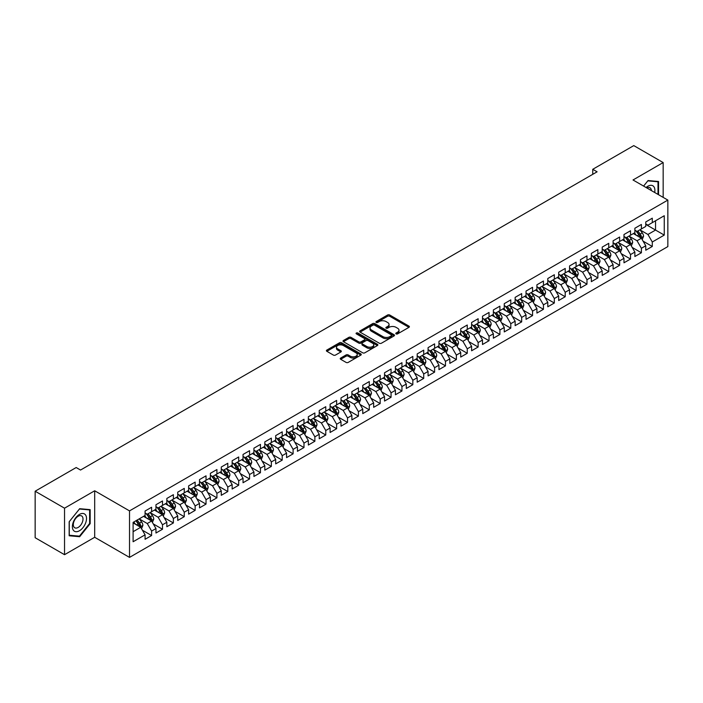 <?xml version="1.0" encoding="UTF-8"?>
<svg xmlns="http://www.w3.org/2000/svg" width="703" height="703" viewBox="0 0 703 703"><rect width="100%" height="100%" fill="white"/><g stroke="black" fill="none" stroke-linecap="round" stroke-linejoin="round"><path stroke-width="1.05" d="M396.105 333.89A1.054 0.606 0 0 0 397.599 333.89L408.953 327.334A1.511 0.87 0 0 0 409.392 326.719A1.511 0.87 0 0 0 408.953 326.104L389.717 315.006A1.511 0.87 0 0 0 387.581 315.006L376.228 321.552A1.054 0.606 0 0 0 375.92 321.983A1.054 0.606 0 0 0 376.228 322.422A1.054 0.606 0 0 0 377.722 322.422L379.198 321.57A4.833 2.794 0 0 1 386.035 321.57L387.634 322.492A4.833 2.794 0 0 1 389.049 324.47A4.833 2.794 0 0 1 387.634 326.447L386.167 327.29A1.054 0.606 0 0 0 385.859 327.721A1.054 0.606 0 0 0 386.167 328.152A1.054 0.606 0 0 0 387.661 328.152L389.128 327.308A4.833 2.794 0 0 1 395.965 327.308L397.573 328.231A4.833 2.794 0 0 1 398.988 330.208A4.833 2.794 0 0 1 397.573 332.176L396.105 333.029A1.054 0.606 0 0 0 395.789 333.459A1.054 0.606 0 0 0 396.105 333.89L396.105 333.029M340.683 358.055A1.511 0.87 0 0 0 340.234 358.671A1.511 0.87 0 0 0 340.683 359.286L346.078 362.405A1.511 0.87 0 0 0 348.213 362.405L360.815 355.129A1.511 0.87 0 0 0 361.263 354.505A1.511 0.87 0 0 0 360.815 353.89L341.588 342.792A1.511 0.87 0 0 0 339.452 342.792L326.842 350.068A1.511 0.87 0 0 0 326.403 350.683A1.511 0.87 0 0 0 326.842 351.298L333.363 355.068A1.511 0.87 0 0 0 335.498 355.068L340.893 351.948A1.511 0.87 0 0 0 341.333 351.333A1.511 0.87 0 0 0 340.893 350.718L337.66 348.846A4.042 2.337 0 0 1 336.482 347.203A4.042 2.337 0 0 1 338.978 345.041A4.042 2.337 0 0 1 343.38 345.551L356.034 352.862A4.042 2.337 0 0 1 357.221 354.505A4.042 2.337 0 0 1 354.725 356.667A4.042 2.337 0 0 1 350.322 356.157L348.213 354.936A1.511 0.87 0 0 0 346.078 354.936L340.683 358.055L340.683 359.286M64.535 508.19L64.535 554.693L94.685 537.285L94.685 490.782L64.535 508.19L35.15 491.221L76.188 467.53L80.537 470.043L597.102 171.813L592.752 169.3L592.752 174.326M94.685 490.782L129.519 510.888L667.85 200.091L667.85 246.586L129.519 557.391L129.519 510.888M663.166 197.385L663.166 162.569L633.016 179.977L667.85 200.091M663.166 162.569L633.781 145.609L592.752 169.3M379.304 343.222A1.511 0.87 0 0 0 381.439 343.222L394.049 335.946A1.511 0.87 0 0 0 394.488 335.322A1.511 0.87 0 0 0 394.049 334.707L374.813 323.608A1.511 0.87 0 0 0 372.678 323.608L360.068 330.885A1.511 0.87 0 0 0 359.628 331.5A1.511 0.87 0 0 0 360.068 332.115L379.304 343.222M356.808 334.118A1.054 0.606 0 0 1 357.88 334.268L377.414 345.542L364.822 352.809A1.511 0.87 0 0 1 362.686 352.809L343.459 341.711L348.855 338.618L348.855 337.361L343.459 340.472A1.511 0.87 0 0 0 343.011 341.096A1.511 0.87 0 0 0 343.459 341.711L343.459 340.472M348.855 338.618A1.511 0.87 0 0 1 350.99 338.618L350.99 337.361A1.511 0.87 0 0 0 348.855 337.361M350.99 337.361L358.785 341.86A1.511 0.87 0 0 0 360.929 341.86L364.506 339.795A1.511 0.87 0 0 0 364.945 339.18A1.511 0.87 0 0 0 364.506 338.565L356.386 333.872A1.054 0.606 0 0 1 356.078 333.442A1.054 0.606 0 0 1 356.729 332.879A1.054 0.606 0 0 1 357.88 333.011L377.432 344.303A1.511 0.87 0 0 1 377.871 344.918A1.511 0.87 0 0 1 377.432 345.533L377.432 344.303M645.758 224.406L655.548 230.066L655.548 220.76L664.256 215.733L652.287 222.649L652.287 218.185L645.758 221.955L645.758 226.419L641.4 228.932L641.4 224.468L634.871 228.238L634.871 232.702L630.521 235.215L630.521 230.751L623.983 234.521L623.983 238.985L619.633 241.498L619.633 237.034L613.104 240.804L613.104 245.268L608.745 247.781L608.745 243.326L602.216 247.096L602.216 251.551L597.866 254.064L597.866 249.609L591.337 253.379L591.337 257.834L586.979 260.347L586.979 255.892L580.45 259.662L580.45 264.126L576.1 266.639L576.1 262.175L569.562 265.945L569.562 270.409L565.212 272.922L565.212 268.458L558.683 272.228L558.683 276.692L554.324 279.205L554.324 274.741L547.795 278.511L547.795 282.975L543.445 285.488L543.445 281.024L536.916 284.794L536.916 289.258L532.558 291.771L532.558 287.307L526.029 291.077L526.029 295.541L521.679 298.054L521.679 293.59L515.141 297.36L515.141 301.824L510.791 304.337L510.791 299.873L504.262 303.643L504.262 308.107L499.903 310.621L499.903 306.165L493.374 309.935L493.374 314.39L489.024 316.904L489.024 312.448L482.495 316.218L482.495 320.673L478.137 323.187L478.137 318.731L471.608 322.501L471.608 326.965L467.258 329.479L467.258 325.014L460.72 328.784L460.72 333.248L456.37 335.762L456.37 331.298L449.841 335.067L449.841 339.531L445.482 342.045L445.482 337.581L438.953 341.35L438.953 345.814L434.603 348.328L434.603 343.864L428.074 347.634L428.074 352.098L423.716 354.611L423.716 350.147L417.187 353.917L417.187 358.381L412.837 360.894L412.837 356.43L406.299 360.2L406.299 364.664L401.949 367.177L401.949 362.713L395.42 366.483L395.42 370.947L391.061 373.46L391.061 369.005L384.532 372.775L384.532 377.23L380.182 379.743L380.182 375.288L373.653 379.058L373.653 383.513L369.295 386.026L369.295 381.571L362.766 385.341L362.766 389.805L358.416 392.318L358.416 387.854L351.878 391.624L351.878 396.088L347.528 398.601L347.528 394.137L340.999 397.907L340.999 402.371L336.64 404.884L336.64 400.42L330.111 404.19L330.111 408.654L325.761 411.167L325.761 406.703L319.232 410.473L319.232 414.937L314.874 417.45L314.874 412.986L308.345 416.756L308.345 421.22L303.986 423.733L303.986 419.269L297.457 423.039L297.457 427.503L293.107 430.016L293.107 425.552L286.578 429.331L286.578 433.786L282.219 436.299L282.219 431.844L275.69 435.614L275.69 440.069L271.34 442.582L271.34 438.127L264.811 441.897L264.811 446.352L260.453 448.866L260.453 444.41L253.924 448.18L253.924 452.644L249.565 455.157L249.565 450.693L243.036 454.463L243.036 458.927L238.686 461.44L238.686 456.976L232.157 460.746L232.157 465.21L227.798 467.723L227.798 463.259L221.269 467.029L221.269 471.493L216.919 474.007L216.919 469.542L210.39 473.312L210.39 477.776L206.032 480.29L206.032 475.826L199.503 479.595L199.503 484.059L195.144 486.573L195.144 482.109L188.615 485.878L188.615 490.343L184.265 492.856L184.265 488.392L177.736 492.17L177.736 496.626L173.377 499.139L173.377 494.684L166.848 498.453L166.848 502.909L162.498 505.422L162.498 500.967L155.961 504.736L155.961 509.192L151.611 511.705L151.611 507.25L145.082 511.019L145.082 515.484L133.104 522.391L133.104 541.749L145.082 534.834L140.723 527.294L133.104 522.891M664.256 215.733L664.256 235.092L652.287 241.999L647.929 234.459L640.038 229.907M643.087 241.155L652.287 246.463L652.287 241.999M652.287 246.463L645.758 250.233L645.758 245.769L641.4 248.282L637.05 240.742L629.159 236.19M632.208 247.438L641.4 252.746L641.4 248.282M641.4 252.746L634.871 256.516L634.871 252.061L630.521 254.574L626.162 247.025L618.271 242.473M621.32 253.721L630.521 259.029L630.521 254.574M630.521 259.029L623.983 262.799L623.983 258.344L619.633 260.857L615.283 253.317L607.392 248.757M610.432 260.005L619.633 265.312L619.633 260.857M619.633 265.312L613.104 269.082L613.104 264.627L608.745 267.14L604.395 259.6L596.504 255.04M599.554 266.288L608.745 271.604L608.745 267.14M608.745 271.604L602.216 275.374L602.216 270.91L597.866 273.423L593.508 265.883L585.617 261.323M588.666 272.571L597.866 277.887L597.866 273.423M597.866 277.887L591.337 281.657L591.337 277.193L586.979 279.706L582.629 272.166L574.738 267.606M577.787 278.854L586.979 284.17L586.979 279.706M586.979 284.17L580.45 287.94L580.45 283.476L576.1 285.989L571.741 278.45L563.85 273.898M566.899 285.146L576.1 290.453L576.1 285.989M576.1 290.453L569.562 294.223L569.562 289.759L565.212 292.272L560.862 284.733L552.971 280.181M556.011 291.429L565.212 296.736L565.212 292.272M565.212 296.736L558.683 300.506L558.683 296.042L554.324 298.555L549.974 291.016L542.083 286.464M545.133 297.712L554.324 303.019L554.324 298.555M554.324 303.019L547.795 306.789L547.795 302.325L543.445 304.838L539.087 297.299L531.196 292.747M534.245 303.995L543.445 309.302L543.445 304.838M543.445 309.302L536.916 313.072L536.916 308.608L532.558 311.121L528.208 303.582L520.317 299.03M523.366 310.278L532.558 315.585L532.558 311.121M532.558 315.585L526.029 319.355L526.029 314.9L521.679 317.413L517.32 309.865L509.429 305.313M512.478 316.561L521.679 321.869L521.679 317.413M521.679 321.869L515.141 325.638L515.141 321.183L510.791 323.696L506.441 316.157L498.55 311.596M501.59 322.844L510.791 328.152L510.791 323.696M510.791 328.152L504.262 331.921L504.262 327.466L499.903 329.979L495.553 322.44L487.662 317.879M490.712 329.127L499.903 334.443L499.903 329.979M499.903 334.443L493.374 338.213L493.374 333.749L489.024 336.262L484.666 328.723L476.775 324.162M479.824 335.41L489.024 340.727L489.024 336.262M489.024 340.727L482.495 344.496L482.495 340.032L478.137 342.546L473.787 335.006L465.896 330.445M468.945 341.693L478.137 347.01L478.137 342.546M478.137 347.01L471.608 350.779L471.608 346.315L467.258 348.829L462.899 341.289L455.008 336.737M458.057 347.985L467.258 353.293L467.258 348.829M467.258 353.293L460.72 357.062L460.72 352.598L456.37 355.112L452.011 347.572L444.12 343.02M447.17 354.268L456.37 359.576L456.37 355.112M456.37 359.576L449.841 363.346L449.841 358.882L445.482 361.395L441.132 353.855L433.241 349.303M436.291 360.551L445.482 365.859L445.482 361.395M445.482 365.859L438.953 369.629L438.953 365.165L434.603 367.678L430.245 360.138L422.354 355.586M425.403 366.834L434.603 372.142L434.603 367.678M434.603 372.142L428.074 375.912L428.074 371.448L423.716 373.97L419.366 366.421L411.475 361.869M414.524 373.117L423.716 378.425L423.716 373.97M423.716 378.425L417.187 382.195L417.187 377.739L412.837 380.253L408.478 372.704L400.587 368.152M403.636 379.4L412.837 384.708L412.837 380.253M412.837 384.708L406.299 388.478L406.299 384.023L401.949 386.536L397.59 378.996L389.699 374.435M392.749 385.683L401.949 390.991L401.949 386.536M401.949 390.991L395.42 394.761L395.42 390.306L391.061 392.819L386.712 385.279L378.82 380.718M381.87 391.966L391.061 397.283L391.061 392.819M391.061 397.283L384.532 401.053L384.532 396.589L380.182 399.102L375.824 391.562L367.933 387.002M370.982 398.25L380.182 403.566L380.182 399.102M380.182 403.566L373.653 407.336L373.653 402.872L369.295 405.385L364.945 397.845L357.054 393.285M360.103 404.533L369.295 409.849L369.295 405.385M369.295 409.849L362.766 413.619L362.766 409.155L358.416 411.668L354.057 404.128L346.166 399.576M349.215 410.824L358.416 416.132L358.416 411.668M358.416 416.132L351.878 419.902L351.878 415.438L347.528 417.951L343.169 410.411L335.278 405.859M338.328 417.107L347.528 422.415L347.528 417.951M347.528 422.415L340.999 426.185L340.999 421.721L336.64 424.234L332.291 416.694L324.399 412.143M327.449 423.391L336.64 428.698L336.64 424.234M336.64 428.698L330.111 432.468L330.111 428.004L325.761 430.517L321.403 422.978L313.512 418.426M316.561 429.674L325.761 434.981L325.761 430.517M325.761 434.981L319.232 438.751L319.232 434.287L314.874 436.809L310.524 429.261L302.633 424.709M305.673 435.957L314.874 441.264L314.874 436.809M314.874 441.264L308.345 445.034L308.345 440.579L303.986 443.092L299.636 435.544L291.745 430.992M294.794 442.24L303.986 447.547L303.986 443.092M303.986 447.547L297.457 451.317L297.457 446.862L293.107 449.375L288.748 441.836L280.857 437.275M283.907 448.523L293.107 453.83L293.107 449.375M293.107 453.83L286.578 457.609L286.578 453.145L282.219 455.658L277.87 448.119L269.978 443.558M273.028 454.806L282.219 460.122L282.219 455.658M282.219 460.122L275.69 463.892L275.69 459.428L271.34 461.941L266.982 454.402L259.091 449.841M262.14 461.089L271.34 466.405L271.34 461.941M271.34 466.405L264.811 470.175L264.811 465.711L260.453 468.224L256.103 460.685L248.212 456.124M251.252 467.372L260.453 472.688L260.453 468.224M260.453 472.688L253.924 476.458L253.924 471.994L249.565 474.507L245.215 466.968L237.324 462.416M240.373 473.664L249.565 478.971L249.565 474.507M249.565 478.971L243.036 482.741L243.036 478.277L238.686 480.79L234.327 473.251L226.436 468.699M229.486 479.947L238.686 485.255L238.686 480.79M238.686 485.255L232.157 489.024L232.157 484.56L227.798 487.074L223.449 479.534L215.557 474.982M218.607 486.23L227.798 491.538L227.798 487.074M227.798 491.538L221.269 495.307L221.269 490.843L216.919 493.357L212.561 485.817L204.67 481.265M207.719 492.513L216.919 497.821L216.919 493.357M216.919 497.821L210.39 501.59L210.39 497.126L206.032 499.648L201.682 492.1L193.791 487.548M196.831 498.796L206.032 504.104L206.032 499.648M206.032 504.104L199.503 507.874L199.503 503.418L195.144 505.932L190.794 498.383L182.903 493.831M185.952 505.079L195.144 510.387L195.144 505.932M195.144 510.387L188.615 514.157L188.615 509.701L184.265 512.215L179.906 504.675L172.015 500.114M175.065 511.362L184.265 516.67L184.265 512.215M184.265 516.67L177.736 520.448L177.736 515.984L173.377 518.498L169.028 510.958L161.136 506.397M164.186 517.645L173.377 522.962L173.377 518.498M173.377 522.962L166.848 526.732L166.848 522.267L162.498 524.781L158.14 517.241L150.249 512.68M153.298 523.928L162.498 529.245L162.498 524.781M162.498 529.245L155.961 533.015L155.961 528.551L151.611 531.064L147.261 523.524L139.37 518.963M142.41 530.22L151.611 535.528L151.611 531.064M151.611 535.528L145.082 539.298L145.082 534.834M145.082 512.97L147.261 514.227L151.611 511.705M133.104 531.696L140.723 527.294M155.961 506.678L158.14 507.935L162.498 505.422M147.261 523.524L151.611 521.011L143.553 516.362M155.961 528.551L151.611 521.011M166.848 500.395L169.028 501.652L173.377 499.139M158.14 517.241L162.498 514.728L154.44 510.079M166.848 522.267L162.498 514.728M177.736 494.112L179.906 495.369L184.265 492.856M169.028 510.958L173.377 508.445L165.328 503.787M177.736 515.984L173.377 508.445M188.615 487.829L190.794 489.086L195.144 486.573M179.906 504.675L184.265 502.162L176.207 497.504M188.615 509.701L184.265 502.162M199.503 481.546L201.682 482.803L206.032 480.29M190.794 498.383L195.144 495.87L187.095 491.221M199.503 503.418L195.144 495.87M210.39 475.263L212.561 476.52L216.919 474.007M201.682 492.1L206.032 489.587L197.974 484.938M210.39 497.126L206.032 489.587M221.269 468.98L223.449 470.237L227.798 467.723M212.561 485.817L216.919 483.304L208.861 478.655M221.269 490.843L216.919 483.304M232.157 462.697L234.327 463.954L238.686 461.44M223.449 479.534L227.798 477.021L219.749 472.372M232.157 484.56L227.798 477.021M243.036 456.414L245.215 457.671L249.565 455.157M234.327 473.251L238.686 470.738L230.628 466.089M243.036 478.277L238.686 470.738M253.924 450.131L256.103 451.388L260.453 448.866M245.215 466.968L249.565 464.455L241.516 459.806M253.924 471.994L249.565 464.455M264.811 443.839L266.982 445.096L271.34 442.582M256.103 460.685L260.453 458.171L252.395 453.523M264.811 465.711L260.453 458.171M275.69 437.556L277.87 438.813L282.219 436.299M266.982 454.402L271.34 451.888L263.282 447.24M275.69 459.428L271.34 451.888M286.578 431.273L288.748 432.53L293.107 430.016M277.87 448.119L282.219 445.605L274.17 440.948M286.578 453.145L282.219 445.605M297.457 424.99L299.636 426.246L303.986 423.733M288.748 441.836L293.107 439.322L285.049 434.665M297.457 446.862L293.107 439.322M308.345 418.707L310.524 419.963L314.874 417.45M299.636 435.544L303.986 433.03L295.937 428.382M308.345 440.579L303.986 433.03M319.232 412.424L321.403 413.68L325.761 411.167M310.524 429.261L314.874 426.747L306.824 422.099M319.232 434.287L314.874 426.747M330.111 406.141L332.291 407.397L336.64 404.884M321.403 422.978L325.761 420.464L317.703 415.816M330.111 428.004L325.761 420.464M340.999 399.858L343.169 401.114L347.528 398.601M332.291 416.694L336.64 414.181L328.591 409.533M340.999 421.721L336.64 414.181M351.878 393.575L354.057 394.831L358.416 392.318M343.169 410.411L347.528 407.898L339.47 403.25M351.878 415.438L347.528 407.898M362.766 387.283L364.945 388.548L369.295 386.026M354.057 404.128L358.416 401.615L350.358 396.967M362.766 409.155L358.416 401.615M373.653 381L375.824 382.256L380.182 379.743M364.945 397.845L369.295 395.332L361.245 390.683M373.653 402.872L369.295 395.332M384.532 374.717L386.712 375.973L391.061 373.46M375.824 391.562L380.182 389.049L372.124 384.4M384.532 396.589L380.182 389.049M395.42 368.434L397.59 369.69L401.949 367.177M386.712 385.279L391.061 382.766L383.012 378.109M395.42 390.306L391.061 382.766M406.299 362.15L408.478 363.407L412.837 360.894M397.59 378.996L401.949 376.483L393.891 371.825M406.299 384.023L401.949 376.483M417.187 355.867L419.366 357.124L423.716 354.611M408.478 372.704L412.837 370.191L404.779 365.542M417.187 377.739L412.837 370.191M428.074 349.584L430.245 350.841L434.603 348.328M419.366 366.421L423.716 363.908L415.666 359.259M428.074 371.448L423.716 363.908M438.953 343.301L441.132 344.558L445.482 342.045M430.245 360.138L434.603 357.625L426.545 352.976M438.953 365.165L434.603 357.625M449.841 337.018L452.011 338.275L456.37 335.762M441.132 353.855L445.482 351.342L437.433 346.693M449.841 358.882L445.482 351.342M460.72 330.735L462.899 331.992L467.258 329.479M452.011 347.572L456.37 345.059L448.312 340.41M460.72 352.598L456.37 345.059M471.608 324.443L473.787 325.709L478.137 323.187M462.899 341.289L467.258 338.776L459.2 334.127M471.608 346.315L467.258 338.776M482.495 318.16L484.666 319.417L489.024 316.904M473.787 335.006L478.137 332.493L470.087 327.844M482.495 340.032L478.137 332.493M493.374 311.877L495.553 313.134L499.903 310.621M484.666 328.723L489.024 326.21L480.966 321.561M493.374 333.749L489.024 326.21M504.262 305.594L506.441 306.851L510.791 304.337M495.553 322.44L499.903 319.927L491.854 315.269M504.262 327.466L499.903 319.927M515.141 299.311L517.32 300.568L521.679 298.054M506.441 316.157L510.791 313.643L502.733 308.986M515.141 321.183L510.791 313.643M526.029 293.028L528.208 294.285L532.558 291.771M517.32 309.865L521.679 307.352L513.621 302.703M526.029 314.9L521.679 307.352M536.916 286.745L539.087 288.002L543.445 285.488M528.208 303.582L532.558 301.069L524.508 296.42M536.916 308.608L532.558 301.069M547.795 280.462L549.974 281.718L554.324 279.205M539.087 297.299L543.445 294.785L535.387 290.137M547.795 302.325L543.445 294.785M558.683 274.179L560.862 275.435L565.212 272.922M549.974 291.016L554.324 288.502L546.275 283.854M558.683 296.042L554.324 288.502M569.562 267.896L571.741 269.152L576.1 266.639M560.862 284.733L565.212 282.219L557.154 277.571M569.562 289.759L565.212 282.219M580.45 261.604L582.629 262.86L586.979 260.347M571.741 278.45L576.1 275.936L568.042 271.288M580.45 283.476L576.1 275.936M591.337 255.321L593.508 256.577L597.866 254.064M582.629 272.166L586.979 269.653L578.929 265.005M591.337 277.193L586.979 269.653M602.216 249.038L604.395 250.294L608.745 247.781M593.508 265.883L597.866 263.37L589.808 258.722M602.216 270.91L597.866 263.37M613.104 242.755L615.283 244.011L619.633 241.498M604.395 259.6L608.745 257.087L600.696 252.43M613.104 264.627L608.745 257.087M623.983 236.472L626.162 237.728L630.521 235.215M615.283 253.317L619.633 250.804L611.575 246.147M623.983 258.344L619.633 250.804M634.871 230.189L637.05 231.445L641.4 228.932M626.162 247.025L630.521 244.512L622.463 239.864M634.871 252.061L630.521 244.512M645.758 223.906L647.929 225.162L652.287 222.649M637.05 240.742L641.4 238.229L633.35 233.581M645.758 245.769L641.4 238.229M35.15 491.221L35.15 537.725L64.535 554.693M94.685 537.285L129.519 557.391M647.929 234.459L655.548 230.066L664.256 235.092M658.544 194.713L658.544 181.488L648.043 180.557L643.596 186.084L647.823 180.864L657.999 181.769L657.999 194.397M90.169 523.647L90.169 509.64L79.667 508.7L69.166 521.767L69.166 535.774L79.667 536.714L90.169 523.647L89.624 523.331M396.527 334.039L397.573 333.433A4.833 2.794 0 0 0 398.988 331.464L398.988 330.208M389.049 324.47L389.049 325.726A4.833 2.794 0 0 1 387.634 327.703L386.588 328.301M408.926 327.352L389.717 316.262A1.511 0.87 0 0 0 387.581 316.262L376.65 322.572M394.049 334.707L394.049 335.946L374.813 324.865A1.511 0.87 0 0 0 372.678 324.865L360.094 332.132M391.378 335.762A1.054 0.606 0 0 0 391.685 335.322A1.054 0.606 0 0 0 391.378 334.892L374.497 325.146A1.054 0.606 0 0 0 372.994 325.146L371.448 326.043A4.833 2.794 0 0 0 370.033 328.02A4.833 2.794 0 0 0 371.448 329.988L382.986 336.649A4.833 2.794 0 0 0 389.822 336.649L391.378 335.762L391.378 337.018A1.054 0.606 0 0 0 391.685 336.579L391.685 335.322M370.033 328.02L370.033 329.276A4.833 2.794 0 0 0 371.448 331.245L371.448 329.988M391.378 337.018L389.822 337.906A4.833 2.794 0 0 1 382.986 337.906L371.448 331.245M350.99 338.618L358.785 343.117A1.511 0.87 0 0 0 360.929 343.117L364.506 341.052A1.511 0.87 0 0 0 364.945 340.437L364.945 339.18M366.878 346.535A4.042 2.337 0 0 0 371.289 347.045A4.042 2.337 0 0 0 373.785 344.883A4.042 2.337 0 0 0 372.599 343.24L368.135 340.665A1.511 0.87 0 0 0 365.999 340.665L362.423 342.73A1.511 0.87 0 0 0 361.975 343.345A1.511 0.87 0 0 0 362.423 343.96L366.878 346.535L366.878 347.792A4.042 2.337 0 0 0 371.289 348.301A4.042 2.337 0 0 0 373.785 346.14L373.785 344.883M361.975 343.345L361.975 344.602A1.511 0.87 0 0 0 362.423 345.217L362.423 343.96M366.878 347.792L362.423 345.217M357.221 354.505L357.221 355.762A4.042 2.337 0 0 1 354.725 357.924A4.042 2.337 0 0 1 350.322 357.414L348.213 356.201A1.511 0.87 0 0 0 346.078 356.201L340.7 359.303M336.482 347.203L336.482 348.46A4.042 2.337 0 0 0 337.66 350.103L337.66 348.846M340.876 351.957L337.66 350.103M360.815 353.89L360.815 355.129L341.588 344.048A1.511 0.87 0 0 0 339.452 344.048L326.869 351.315M78.56 536.073L79.667 536.714M642.208 239.626L643.553 236.331A4.077 2.355 -120 0 0 642.252 232.86L639.941 229.776M636.259 235.259L634.501 232.913M635.837 230.742L638.878 234.811A4.077 2.355 60 0 1 640.046 237.263L641.356 236.507A4.077 2.355 -120 0 0 640.187 234.055L637.876 230.971M636.558 231.164L639.414 234.969A2.074 1.204 60 0 1 639.792 235.602L641.356 236.507M631.32 245.909L632.674 242.614A4.077 2.355 -120 0 0 631.373 239.143L629.062 236.059M625.371 241.542L623.614 239.196M624.949 237.034L627.999 241.094A4.077 2.355 60 0 1 629.167 243.546L630.468 242.79A4.077 2.355 -120 0 0 629.299 240.338L626.988 237.254M625.67 237.447L628.526 241.252A2.074 1.204 60 0 1 628.904 241.885L630.468 242.79M620.441 252.192L621.786 248.906A4.077 2.355 -120 0 0 620.485 245.426L618.174 242.342M614.492 247.834L612.735 245.488M614.071 243.317L617.111 247.377A4.077 2.355 60 0 1 618.28 249.829L619.589 249.073A4.077 2.355 -120 0 0 618.42 246.621L616.109 243.537M614.782 243.73L617.638 247.544A2.074 1.204 60 0 1 618.016 248.168L619.589 249.073M654.678 192.481A10.009 5.773 120 0 0 653.948 186.813A10.009 5.773 120 0 0 646.083 187.516M651.373 190.575A6.845 3.954 120 0 0 650.732 188.474A6.845 3.954 120 0 0 649.959 187.754A6.845 3.954 120 0 0 646.813 187.947M657.323 181.383L657.999 181.769M73.323 530.203A10.009 5.773 120 0 0 82.989 527.61A10.009 5.773 120 0 0 85.573 514.956A10.009 5.773 120 0 0 75.915 517.549A10.009 5.773 120 0 0 73.323 530.203M73.964 527.057A6.845 3.954 120 0 0 74.738 527.768A6.845 3.954 120 0 0 81.109 524.57A6.845 3.954 120 0 0 82.356 516.617A6.845 3.954 120 0 0 81.583 515.905A6.845 3.954 120 0 0 75.212 519.104A6.845 3.954 120 0 0 73.964 527.057M79.448 509.007L89.624 509.921L89.624 523.489L79.448 536.152L69.272 535.238L69.272 521.67L79.448 509.007M88.947 509.534L89.624 509.921M609.554 258.476L610.907 255.189A4.077 2.355 -120 0 0 609.598 251.709L607.287 248.625M603.605 254.117L601.847 251.771M603.183 249.6L606.223 253.66A4.077 2.355 60 0 1 607.392 256.112L608.701 255.356A4.077 2.355 -120 0 0 607.533 252.904L605.221 249.82M603.903 250.013L606.759 253.827A2.074 1.204 60 0 1 607.137 254.46L608.701 255.356M598.666 264.759L600.019 261.472A4.077 2.355 -120 0 0 598.719 257.992L596.408 254.908M592.717 260.4L590.959 258.054M592.304 255.883L595.344 259.943A4.077 2.355 60 0 1 596.513 262.395L597.814 261.648A4.077 2.355 -120 0 0 596.654 259.187L594.334 256.103M593.016 256.296L595.872 260.11A2.074 1.204 60 0 1 596.249 260.743L597.814 261.648M587.787 271.05L589.132 267.755A4.077 2.355 -120 0 0 587.831 264.284L585.52 261.191M581.838 266.683L580.08 264.337M581.416 262.166L584.457 266.226A4.077 2.355 60 0 1 585.625 268.678L586.935 267.931A4.077 2.355 -120 0 0 585.766 265.47L583.455 262.386M582.137 262.579L584.993 266.393A2.074 1.204 60 0 1 585.371 267.026L586.935 267.931M576.899 277.334L578.253 274.038A4.077 2.355 -120 0 0 576.952 270.567L574.641 267.474M570.95 272.966L569.193 270.62M570.528 268.449L573.578 272.509A4.077 2.355 60 0 1 574.746 274.97L576.047 274.214A4.077 2.355 -120 0 0 574.878 271.762L572.567 268.669M571.249 268.862L574.105 272.676A2.074 1.204 60 0 1 574.483 273.309L576.047 274.214M566.02 283.617L567.365 280.321A4.077 2.355 -120 0 0 566.064 276.85L563.753 273.766M560.071 279.249L558.314 276.903M559.65 274.732L562.69 278.792A4.077 2.355 60 0 1 563.859 281.253L565.168 280.497A4.077 2.355 -120 0 0 563.999 278.045L561.688 274.952M560.361 275.145L563.217 278.959A2.074 1.204 60 0 1 563.595 279.592L565.168 280.497M555.133 289.9L556.486 286.604A4.077 2.355 -120 0 0 555.177 283.133L552.866 280.049M549.184 285.532L547.426 283.186M548.762 281.015L551.802 285.084A4.077 2.355 60 0 1 552.971 287.536L554.28 286.78A4.077 2.355 -120 0 0 553.112 284.328L550.8 281.235M549.482 281.428L552.338 285.242A2.074 1.204 60 0 1 552.716 285.875L554.28 286.78M544.245 296.183L545.598 292.887A4.077 2.355 -120 0 0 544.298 289.416L541.987 286.332M538.296 291.815L536.538 289.469M537.883 287.299L540.923 291.367A4.077 2.355 60 0 1 542.092 293.819L543.393 293.063A4.077 2.355 -120 0 0 542.224 290.611L539.913 287.527M538.595 287.712L541.451 291.525A2.074 1.204 60 0 1 541.828 292.158L543.393 293.063M533.366 302.466L534.711 299.17A4.077 2.355 -120 0 0 533.41 295.699L531.099 292.615M527.417 298.098L525.659 295.752M526.995 293.582L530.036 297.65A4.077 2.355 60 0 1 531.204 300.102L532.514 299.346A4.077 2.355 -120 0 0 531.345 296.894L529.034 293.81M527.716 294.003L530.572 297.808A2.074 1.204 60 0 1 530.95 298.441L532.514 299.346M522.478 308.749L523.832 305.454A4.077 2.355 -120 0 0 522.531 301.982L520.211 298.898M516.529 304.381L514.772 302.035M516.107 299.873L519.157 303.933A4.077 2.355 60 0 1 520.325 306.385L521.626 305.629A4.077 2.355 -120 0 0 520.457 303.178L518.146 300.093M516.828 300.286L519.684 304.1A2.074 1.204 60 0 1 520.062 304.724L521.626 305.629M511.599 315.032L512.944 311.745A4.077 2.355 -120 0 0 511.643 308.266L509.332 305.181M505.65 310.673L503.893 308.327M505.229 306.156L508.269 310.216A4.077 2.355 60 0 1 509.438 312.668L510.747 311.912A4.077 2.355 -120 0 0 509.578 309.461L507.267 306.376M505.94 306.57L508.796 310.383A2.074 1.204 60 0 1 509.174 311.007L510.747 311.912M500.712 321.315L502.065 318.028A4.077 2.355 -120 0 0 500.756 314.549L498.445 311.464M494.763 316.956L493.005 314.61M494.341 312.44L497.381 316.499A4.077 2.355 60 0 1 498.55 318.951L499.859 318.195A4.077 2.355 -120 0 0 498.691 315.744L496.38 312.659M495.061 312.853L497.917 316.666A2.074 1.204 60 0 1 498.295 317.299L499.859 318.195M489.824 327.598L491.177 324.311A4.077 2.355 -120 0 0 489.877 320.832L487.566 317.747M483.875 323.239L482.117 320.893M483.462 318.723L486.502 322.782A4.077 2.355 60 0 1 487.671 325.234L488.972 324.487A4.077 2.355 -120 0 0 487.803 322.027L485.492 318.942M484.174 319.136L487.03 322.949A2.074 1.204 60 0 1 487.407 323.582L488.972 324.487M478.945 333.89L480.29 330.595A4.077 2.355 -120 0 0 478.989 327.123L476.678 324.03M472.996 329.522L471.238 327.176M472.574 325.006L475.615 329.066A4.077 2.355 60 0 1 476.783 331.517L478.093 330.77A4.077 2.355 -120 0 0 476.924 328.31L474.613 325.225M473.295 325.419L476.151 329.232A2.074 1.204 60 0 1 476.529 329.865L478.093 330.77M468.057 340.173L469.411 336.878A4.077 2.355 -120 0 0 468.11 333.407L465.79 330.313M462.108 335.806L460.351 333.459M461.686 331.289L464.736 335.349A4.077 2.355 60 0 1 465.904 337.809L467.205 337.053A4.077 2.355 -120 0 0 466.036 334.602L463.725 331.508M462.407 331.702L465.263 335.516A2.074 1.204 60 0 1 465.641 336.148L467.205 337.053M457.178 346.456L458.523 343.161A4.077 2.355 -120 0 0 457.222 339.69L454.911 336.605M451.229 342.089L449.472 339.742M450.808 337.572L453.848 341.632A4.077 2.355 60 0 1 455.017 344.092L456.326 343.336A4.077 2.355 -120 0 0 455.157 340.885L452.846 337.791M451.519 337.985L454.375 341.799A2.074 1.204 60 0 1 454.753 342.431L456.326 343.336M446.291 352.739L447.644 349.444A4.077 2.355 -120 0 0 446.335 345.973L444.024 342.888M440.342 348.372L438.584 346.025M439.92 343.855L442.96 347.923A4.077 2.355 60 0 1 444.129 350.375L445.438 349.619A4.077 2.355 -120 0 0 444.27 347.168L441.959 344.083M440.64 344.268L443.496 348.082A2.074 1.204 60 0 1 443.874 348.714L445.438 349.619M435.403 359.022L436.756 355.727A4.077 2.355 -120 0 0 435.456 352.256L433.145 349.171M429.454 354.655L427.696 352.308M429.041 350.138L432.081 354.207A4.077 2.355 60 0 1 433.25 356.658L434.551 355.903A4.077 2.355 -120 0 0 433.382 353.451L431.071 350.366M429.753 350.551L432.609 354.365A2.074 1.204 60 0 1 432.986 354.997L434.551 355.903M424.524 365.305L425.869 362.01A4.077 2.355 -120 0 0 424.568 358.539L422.257 355.454M418.575 360.938L416.817 358.592M418.153 356.421L421.194 360.49A4.077 2.355 60 0 1 422.362 362.941L423.672 362.186A4.077 2.355 -120 0 0 422.503 359.734L420.192 356.649M418.874 356.843L421.73 360.648A2.074 1.204 60 0 1 422.099 361.28L423.672 362.186M413.636 371.588L414.99 368.293A4.077 2.355 -120 0 0 413.689 364.822L411.369 361.737M407.687 367.221L405.93 364.875M407.265 362.713L410.315 366.773A4.077 2.355 60 0 1 411.475 369.224L412.784 368.469A4.077 2.355 -120 0 0 411.615 366.017L409.304 362.933M407.986 363.126L410.842 366.94A2.074 1.204 60 0 1 411.22 367.564L412.784 368.469M402.757 377.871L404.102 374.585A4.077 2.355 -120 0 0 402.801 371.105L400.49 368.021M396.808 373.513L395.051 371.166M396.387 368.996L399.427 373.056A4.077 2.355 60 0 1 400.596 375.507L401.905 374.752A4.077 2.355 -120 0 0 400.736 372.3L398.425 369.216M397.098 369.409L399.954 373.223A2.074 1.204 60 0 1 400.332 373.847L401.905 374.752M391.87 384.154L393.223 380.868A4.077 2.355 -120 0 0 391.914 377.388L389.603 374.304M385.921 379.796L384.163 377.449M385.499 375.279L388.539 379.339A4.077 2.355 60 0 1 389.708 381.791L391.017 381.035A4.077 2.355 -120 0 0 389.849 378.583L387.538 375.499M386.219 375.692L389.075 379.506A2.074 1.204 60 0 1 389.453 380.138L391.017 381.035M380.982 390.437L382.335 387.151A4.077 2.355 -120 0 0 381.035 383.671L378.724 380.587M375.033 386.079L373.275 383.733M374.611 381.562L377.66 385.622A4.077 2.355 60 0 1 378.829 388.074L380.13 387.327A4.077 2.355 -120 0 0 378.961 384.866L376.65 381.782M375.332 381.975L378.188 385.789A2.074 1.204 60 0 1 378.566 386.422L380.13 387.327M370.103 396.729L371.448 393.434A4.077 2.355 -120 0 0 370.147 389.963L367.836 386.87M364.154 392.362L362.397 390.016M363.732 387.845L366.773 391.905A4.077 2.355 60 0 1 367.941 394.357L369.251 393.61A4.077 2.355 -120 0 0 368.082 391.149L365.771 388.065M364.453 388.258L367.309 392.072A2.074 1.204 60 0 1 367.678 392.705L369.251 393.61M359.215 403.012L360.569 399.717A4.077 2.355 -120 0 0 359.268 396.246L356.948 393.153M353.266 398.645L351.509 396.299M352.844 394.128L355.894 398.188A4.077 2.355 60 0 1 357.054 400.648L358.363 399.893A4.077 2.355 -120 0 0 357.194 397.441L354.883 394.348M353.565 394.541L356.421 398.355A2.074 1.204 60 0 1 356.799 398.988L358.363 399.893M348.337 409.295L349.681 406A4.077 2.355 -120 0 0 348.38 402.529L346.069 399.445M342.387 404.928L340.63 402.582M341.966 400.411L345.006 404.471A4.077 2.355 60 0 1 346.175 406.932L347.484 406.176A4.077 2.355 -120 0 0 346.315 403.724L344.004 400.631M342.677 400.824L345.533 404.638A2.074 1.204 60 0 1 345.911 405.271L347.484 406.176M337.449 415.578L338.793 412.283A4.077 2.355 -120 0 0 337.493 408.812L335.182 405.728M331.5 411.211L329.742 408.865M331.078 406.694L334.118 410.763A4.077 2.355 60 0 1 335.287 413.215L336.596 412.459A4.077 2.355 -120 0 0 335.428 410.007L333.117 406.923M331.798 407.107L334.654 410.921A2.074 1.204 60 0 1 335.032 411.554L336.596 412.459M326.561 421.862L327.914 418.566A4.077 2.355 -120 0 0 326.614 415.095L324.303 412.011M320.612 417.494L318.854 415.148M320.19 412.977L323.239 417.046A4.077 2.355 60 0 1 324.408 419.498L325.709 418.742A4.077 2.355 -120 0 0 324.54 416.29L322.229 413.206M320.911 413.399L323.767 417.204A2.074 1.204 60 0 1 324.145 417.837L325.709 418.742M315.682 428.145L317.027 424.849A4.077 2.355 -120 0 0 315.726 421.378L313.415 418.294M309.733 423.777L307.976 421.431M309.311 419.26L312.352 423.329A4.077 2.355 60 0 1 313.52 425.781L314.83 425.025A4.077 2.355 -120 0 0 313.661 422.573L311.35 419.489M310.032 419.682L312.888 423.487A2.074 1.204 60 0 1 313.257 424.12L314.83 425.025M304.794 434.428L306.148 431.132A4.077 2.355 -120 0 0 304.847 427.661L302.527 424.577M298.845 430.06L297.088 427.714M298.424 425.552L301.473 429.612A4.077 2.355 60 0 1 302.633 432.064L303.942 431.308A4.077 2.355 -120 0 0 302.773 428.856L300.462 425.772M299.144 425.965L302 429.779A2.074 1.204 60 0 1 302.378 430.403L303.942 431.308M293.916 440.711L295.26 437.424A4.077 2.355 -120 0 0 293.959 433.944L291.648 430.86M287.966 436.352L286.209 434.006M287.545 431.835L290.585 435.895A4.077 2.355 60 0 1 291.754 438.347L293.054 437.591A4.077 2.355 -120 0 0 291.894 435.139L289.574 432.055M288.256 432.248L291.112 436.062A2.074 1.204 60 0 1 291.49 436.686L293.054 437.591M283.028 446.994L284.372 443.707A4.077 2.355 -120 0 0 283.072 440.227L280.761 437.143M277.079 442.635L275.321 440.289M276.657 438.118L279.697 442.178A4.077 2.355 60 0 1 280.866 444.63L282.175 443.874A4.077 2.355 -120 0 0 281.007 441.422L278.696 438.338M277.377 438.531L280.233 442.345A2.074 1.204 60 0 1 280.611 442.978L282.175 443.874M272.14 453.286L273.493 449.99A4.077 2.355 -120 0 0 272.193 446.51L269.882 443.426M266.191 448.918L264.433 446.572M265.769 444.401L268.818 448.461A4.077 2.355 60 0 1 269.987 450.913L271.288 450.166A4.077 2.355 -120 0 0 270.119 447.706L267.808 444.621M266.49 444.814L269.346 448.628A2.074 1.204 60 0 1 269.724 449.261L271.288 450.166M261.261 459.569L262.606 456.273A4.077 2.355 -120 0 0 261.305 452.802L258.994 449.709M255.312 455.201L253.555 452.855M254.89 450.685L257.931 454.744A4.077 2.355 60 0 1 259.099 457.196L260.409 456.449A4.077 2.355 -120 0 0 259.24 453.989L256.929 450.904M255.611 451.098L258.458 454.911A2.074 1.204 60 0 1 258.836 455.544L260.409 456.449M250.373 465.852L251.727 462.556A4.077 2.355 -120 0 0 250.426 459.085L248.106 455.992M244.424 461.484L242.667 459.138M244.003 456.968L247.052 461.027A4.077 2.355 60 0 1 248.212 463.488L249.521 462.732A4.077 2.355 -120 0 0 248.352 460.28L246.041 457.187M244.723 457.381L247.579 461.194A2.074 1.204 60 0 1 247.957 461.827L249.521 462.732M239.495 472.135L240.839 468.839A4.077 2.355 -120 0 0 239.538 465.368L237.227 462.284M233.545 467.767L231.788 465.421M233.124 463.251L236.164 467.31A4.077 2.355 60 0 1 237.333 469.771L238.633 469.015A4.077 2.355 -120 0 0 237.473 466.564L235.154 463.47M233.835 463.664L236.691 467.477A2.074 1.204 60 0 1 237.069 468.11L238.633 469.015M228.607 478.418L229.951 475.123A4.077 2.355 -120 0 0 228.651 471.651L226.34 468.567M222.658 474.05L220.9 471.704M222.236 469.534L225.276 473.602A4.077 2.355 60 0 1 226.445 476.054L227.754 475.298A4.077 2.355 -120 0 0 226.586 472.847L224.275 469.762M222.956 469.947L225.812 473.76A2.074 1.204 60 0 1 226.19 474.393L227.754 475.298M217.719 484.701L219.072 481.406A4.077 2.355 -120 0 0 217.772 477.935L215.461 474.85M211.77 480.334L210.012 477.987M211.348 475.817L214.397 479.885A4.077 2.355 60 0 1 215.566 482.337L216.867 481.581A4.077 2.355 -120 0 0 215.698 479.13L213.387 476.045M212.069 476.239L214.925 480.044A2.074 1.204 60 0 1 215.303 480.676L216.867 481.581M206.84 490.984L208.185 487.689A4.077 2.355 -120 0 0 206.884 484.218L204.573 481.133M200.891 486.617L199.134 484.27M200.469 482.1L203.51 486.168A4.077 2.355 60 0 1 204.678 488.62L205.988 487.864A4.077 2.355 -120 0 0 204.819 485.413L202.508 482.328M201.181 482.522L204.037 486.327A2.074 1.204 60 0 1 204.415 486.959L205.988 487.864M195.952 497.267L197.306 493.972A4.077 2.355 -120 0 0 196.005 490.501L193.685 487.416M190.003 492.908L188.246 490.562M189.582 488.392L192.631 492.452A4.077 2.355 60 0 1 193.791 494.903L195.1 494.147A4.077 2.355 -120 0 0 193.931 491.696L191.62 488.611M190.302 488.805L193.158 492.618A2.074 1.204 60 0 1 193.536 493.242L195.1 494.147M185.074 503.55L186.418 500.264A4.077 2.355 -120 0 0 185.117 496.784L182.806 493.699M179.124 499.192L177.358 496.845M178.703 494.675L181.743 498.735A4.077 2.355 60 0 1 182.912 501.186L184.212 500.431A4.077 2.355 -120 0 0 183.052 497.979L180.733 494.894M179.414 495.088L182.27 498.902A2.074 1.204 60 0 1 182.648 499.525L184.212 500.431M174.186 509.833L175.53 506.547A4.077 2.355 -120 0 0 174.23 503.067L171.919 499.982M168.237 505.475L166.479 503.128M167.815 500.958L170.855 505.018A4.077 2.355 60 0 1 172.024 507.469L173.333 506.714A4.077 2.355 -120 0 0 172.165 504.262L169.854 501.177M168.535 501.371L171.391 505.185A2.074 1.204 60 0 1 171.769 505.817L173.333 506.714M163.298 516.125L164.651 512.83A4.077 2.355 -120 0 0 163.351 509.359L161.04 506.265M157.349 511.758L155.591 509.411M156.927 507.241L159.976 511.301A4.077 2.355 60 0 1 161.145 513.752L162.446 513.005A4.077 2.355 -120 0 0 161.277 510.545L158.966 507.461M157.648 507.654L160.504 511.468A2.074 1.204 60 0 1 160.882 512.1L162.446 513.005M152.419 522.408L153.764 519.113A4.077 2.355 -120 0 0 152.463 515.642L150.152 512.549M146.47 518.041L144.713 515.694M146.048 513.524L149.089 517.584A4.077 2.355 60 0 1 150.257 520.035L151.567 519.289A4.077 2.355 -120 0 0 150.398 516.828L148.087 513.744M146.76 513.937L149.616 517.751A2.074 1.204 60 0 1 149.994 518.383L151.567 519.289M141.531 528.691L142.885 525.396A4.077 2.355 -120 0 0 141.584 521.925L139.264 518.832M135.582 524.324L133.825 521.977M135.89 520.782L138.21 523.867A4.077 2.355 60 0 1 139.37 526.327L140.679 525.572A4.077 2.355 -120 0 0 139.51 523.12L137.199 520.027M136.18 520.615L138.737 524.034A2.074 1.204 60 0 1 139.115 524.666L140.679 525.572M397.573 333.433L397.573 332.176M386.167 328.152L386.167 327.29M387.634 327.703L387.634 326.447M376.228 322.422L376.228 321.552M387.581 316.262L387.581 315.006M389.717 316.262L389.717 315.006M408.953 327.334L408.953 326.104M360.068 332.115L360.068 330.885M372.678 324.865L372.678 323.608M374.813 324.865L374.813 323.608M382.986 337.906L382.986 336.649M389.822 337.906L389.822 336.649M358.785 343.117L358.785 341.86M360.929 343.117L360.929 341.86M364.506 341.052L364.506 339.795M357.88 334.268L357.88 333.011M346.078 356.201L346.078 354.936M348.213 356.201L348.213 354.936M350.322 357.414L350.322 356.157M340.893 351.948L340.893 350.718M326.842 351.298L326.842 350.068M339.452 344.048L339.452 342.792M341.588 344.048L341.588 342.792M640.89 237.939L643.526 236.41M640.187 234.055L642.252 232.86M637.173 235.795L638.878 234.811M630.002 244.222L632.647 242.693M629.299 240.338L631.373 239.143M626.294 242.078L627.999 241.094M619.123 250.505L621.76 248.976M618.42 246.621L620.485 245.426M615.406 248.361L617.111 247.377M608.236 256.788L610.881 255.268M607.533 252.904L609.598 251.709M604.527 254.644L606.223 253.66M597.357 263.071L599.993 261.551M596.654 259.187L598.719 257.992M593.64 260.927L595.344 259.943M586.469 269.354L589.105 267.834M585.766 265.47L587.831 264.284M582.752 267.21L584.457 266.226M575.581 275.638L578.226 274.117M574.878 271.762L576.952 270.567M571.873 273.493L573.578 272.509M564.702 281.921L567.339 280.4M563.999 278.045L566.064 276.85M560.985 279.776L562.69 278.792M553.815 288.212L556.46 286.683M553.112 284.328L555.177 283.133M550.106 286.068L551.802 285.084M542.936 294.495L545.572 292.966M542.224 290.611L544.298 289.416M539.219 292.351L540.923 291.367M532.048 300.779L534.684 299.25M531.345 296.894L533.41 295.699M528.331 298.634L530.036 297.65M521.16 307.062L523.805 305.533M520.457 303.178L522.531 301.982M517.452 304.917L519.157 303.933M510.281 313.345L512.918 311.824M509.578 309.461L511.643 308.266M506.564 311.201L508.269 310.216M499.394 319.628L502.039 318.108M498.691 315.744L500.756 314.549M495.685 317.484L497.381 316.499M488.515 325.911L491.151 324.391M487.803 322.027L489.877 320.832M484.798 323.767L486.502 322.782M477.627 332.194L480.263 330.674M476.924 328.31L478.989 327.123M473.91 330.05L475.615 329.066M466.739 338.477L469.384 336.957M466.036 334.602L468.11 333.407M463.031 336.333L464.736 335.349M455.86 344.76L458.497 343.24M455.157 340.885L457.222 339.69M452.143 342.616L453.848 341.632M444.973 351.052L447.609 349.523M444.27 347.168L446.335 345.973M441.264 348.908L442.96 347.923M434.094 357.335L436.73 355.806M433.382 353.451L435.456 352.256M430.377 355.191L432.081 354.207M423.206 363.618L425.842 362.089M422.503 359.734L424.568 358.539M419.489 361.474L421.194 360.49M412.318 369.901L414.963 368.372M411.615 366.017L413.689 364.822M408.61 367.757L410.315 366.773M401.439 376.184L404.076 374.664M400.736 372.3L402.801 371.105M397.722 374.04L399.427 373.056M390.552 382.467L393.188 380.947M389.849 378.583L391.914 377.388M386.835 380.323L388.539 379.339M379.673 388.75L382.309 387.23M378.961 384.866L381.035 383.671M375.956 386.606L377.66 385.622M368.785 395.033L371.421 393.513M368.082 391.149L370.147 389.963M365.068 392.889L366.773 391.905M357.897 401.316L360.542 399.796M357.194 397.441L359.268 396.246M354.189 399.172L355.894 398.188M347.018 407.599L349.655 406.079M346.315 403.724L348.38 402.529M343.301 405.455L345.006 404.471M336.131 413.891L338.767 412.362M335.428 410.007L337.493 408.812M332.414 411.747L334.118 410.763M325.243 420.174L327.888 418.645M324.54 416.29L326.614 415.095M321.535 418.03L323.239 417.046M314.364 426.457L317 424.928M313.661 422.573L315.726 421.378M310.647 424.313L312.352 423.329M303.476 432.74L306.121 431.211M302.773 428.856L304.847 427.661M299.768 430.596L301.473 429.612M292.597 439.024L295.234 437.503M291.894 435.139L293.959 433.944M288.88 436.879L290.585 435.895M281.71 445.307L284.346 443.786M281.007 441.422L283.072 440.227M277.993 443.162L279.697 442.178M270.822 451.59L273.467 450.069M270.119 447.706L272.193 446.51M267.114 449.445L268.818 448.461M259.943 457.873L262.579 456.352M259.24 453.989L261.305 452.802M256.226 455.729L257.931 454.744M249.055 464.156L251.7 462.636M248.352 460.28L250.426 459.085M245.347 462.012L247.052 461.027M238.176 470.439L240.813 468.919M237.473 466.564L239.538 465.368M234.459 468.295L236.164 467.31M227.289 476.731L229.925 475.202M226.586 472.847L228.651 471.651M223.572 474.587L225.276 473.602M216.401 483.014L219.046 481.485M215.698 479.13L217.772 477.935M212.693 480.87L214.397 479.885M205.522 489.297L208.158 487.768M204.819 485.413L206.884 484.218M201.805 487.153L203.51 486.168M194.634 495.58L197.279 494.051M193.931 491.696L196.005 490.501M190.926 493.436L192.631 492.452M183.755 501.863L186.392 500.343M183.052 497.979L185.117 496.784M180.038 499.719L181.743 498.735M172.868 508.146L175.504 506.626M172.165 504.262L174.23 503.067M169.151 506.002L170.855 505.018M161.98 514.429L164.625 512.909M161.277 510.545L163.351 509.359M158.272 512.285L159.976 511.301M151.101 520.712L153.737 519.192M150.398 516.828L152.463 515.642M147.384 518.568L149.089 517.584M140.213 526.995L142.858 525.475M139.51 523.12L141.584 521.925M136.505 524.851L138.21 523.867"/></g></svg>
